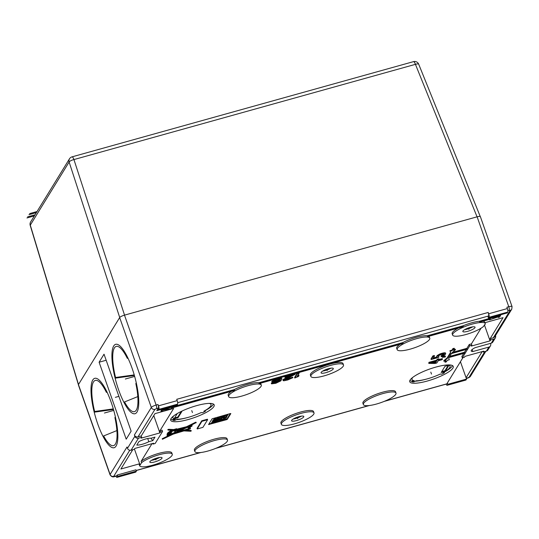 <?xml version="1.0" encoding="UTF-8"?>
<svg xmlns="http://www.w3.org/2000/svg" width="539" height="539" viewBox="0 0 539 539"><rect width="100%" height="100%" fill="white"/><g stroke="black" fill="none" stroke-linecap="round" stroke-linejoin="round"><path stroke-width="0.81" d="M446.117 384.125A2.884 0.775 -105.6 0 0 447.134 385.297A2.884 0.775 -105.6 0 0 447.289 385.163L466.013 379.941A2.884 0.775 74.4 0 1 465.858 380.076L447.134 385.297M466.013 379.941L466.545 379.072L447.828 384.294L447.289 385.163M482.183 351.583L466.08 377.751L466.545 379.072M280.159 379.166L277.181 380.635L273.576 381.356M466.201 349.461L464.49 352.25L449.728 356.367M435.835 361.44L435.317 362.282L432.884 362.269M136.374 471.14L117.657 476.361L117.118 477.231L135.841 472.009L136.374 471.14L135.909 469.813L117.192 475.034L116.653 475.91A2.884 0.775 -105.6 0 1 116.498 476.038L114.625 476.564C112.9 477.325 111.371 476.732 110.037 474.785L78.377 384.886A4.325 1.004 -19.4 0 1 78.445 384.57L119.665 317.572L151.324 407.471A4.325 1.004 -19.4 0 1 156.142 405.045L158.008 404.526A2.884 0.775 74.4 0 1 158.405 408.043L156.795 410.657L158.331 410.226M162.199 409.728L162.017 409.209L160.939 410.947L161.127 411.473L162.461 411.102L162.973 410.273L171.153 408.677L171.557 408.023L233.266 390.815A17.295 4.022 160.6 0 1 234.553 390.095L171.826 407.585L172.231 406.932L163.027 410.186L163.533 409.357L162.199 409.728L161.127 411.473M231.406 391.334A17.295 4.022 160.6 0 0 228.199 395.289L228.664 396.616A17.295 4.022 160.6 0 0 241.755 396.098A17.295 4.022 160.6 0 0 261.287 385.122A17.295 4.022 160.6 0 0 248.189 385.641A17.295 4.022 160.6 0 0 228.664 396.616M261.287 385.122L260.822 383.802A17.295 4.022 160.6 0 0 260.377 383.256M399.904 344.354A17.295 4.022 160.6 0 0 396.691 348.309L397.155 349.629A17.295 4.022 160.6 0 0 410.253 349.117A17.295 4.022 160.6 0 0 429.785 338.142A17.295 4.022 160.6 0 0 416.687 338.654A17.295 4.022 160.6 0 0 397.155 349.629M429.785 338.142L429.314 336.821A17.295 4.022 160.6 0 0 428.876 336.275M452.632 335.09A17.295 4.022 160.6 0 0 465.534 334.631A17.295 4.022 160.6 0 0 483.294 326.641L485.302 324.06A17.295 4.022 160.6 0 0 485.255 323.602A17.295 4.022 160.6 0 0 467.609 325.556A17.295 4.022 160.6 0 0 452.632 335.09L452.167 333.769A17.295 4.022 -19.4 0 1 458.291 328.069M452.275 352.405L466.902 348.329L469.26 344.488L471.403 343.895L481.057 328.197M466.902 348.329L467.091 348.854L451.709 353.139L455.462 349.75L455.273 349.218L453.885 349.609M455.462 349.75L453.454 350.31L454.39 348.787L454.202 348.255L452.868 348.625L451.931 350.155L449.924 350.714L450.523 352.439L447.168 357.889L443.759 360.739L443.941 361.265L445.948 360.706L445.012 362.235L446.346 361.858L447.282 360.335L449.29 359.776L448.691 358.044L449.027 357.498L464.409 353.213L464.672 352.776L449.297 357.067L451.439 353.577L466.821 349.292L467.091 348.854M445.329 360.881L445.012 362.235M463.789 353.389L461.862 356.522L462.327 357.842L464.463 357.242L465.002 356.373L483.726 351.152L483.187 352.028L486.4 351.132L488.893 347.076L472.844 351.549L472.124 349.508M384.219 401.387L446.669 383.977A2.884 0.775 -105.6 0 0 446.824 383.842L462.92 357.674M132.749 449.742L120.904 468.997L139.116 463.924L139.581 465.245A17.295 4.022 160.6 0 0 139.628 465.703A17.295 4.022 160.6 0 0 157.273 463.756A17.295 4.022 160.6 0 0 172.251 454.215A17.295 4.022 160.6 0 0 159.349 454.673A17.295 4.022 160.6 0 0 141.589 462.664L140.093 465.103L134.447 449.068M152.011 443.651L141.124 461.344A17.295 4.022 -19.4 0 1 158.884 453.353A17.295 4.022 -19.4 0 1 171.786 452.895L172.251 454.215M139.628 465.703L139.163 464.382A17.295 4.022 -19.4 0 1 139.116 463.924M159.948 430.742L162.091 430.142L162.556 431.463L160.42 432.062L159.948 430.742L173.679 408.421L154.962 413.642L141.231 435.957L141.696 437.284L138.489 438.173L131.085 450.206A2.884 2.695 -148.4 0 1 127.48 448.307L127.015 446.986L110.104 474.468L78.445 384.57M138.489 438.173A2.884 2.695 31.6 0 1 134.878 436.28L134.413 434.953A2.884 2.695 31.6 0 0 138.018 436.853L141.231 435.957M343.505 364.937L343.04 363.616A17.295 4.022 160.6 0 0 329.942 364.128A17.295 4.022 160.6 0 0 310.41 375.104L310.875 376.424A17.295 4.022 160.6 0 0 323.973 375.912A17.295 4.022 160.6 0 0 343.505 364.937A17.295 4.022 160.6 0 0 330.407 365.449A17.295 4.022 160.6 0 0 310.875 376.424M314.008 412.881L313.536 411.56A17.295 4.022 160.6 0 0 300.445 412.072A17.295 4.022 160.6 0 0 280.913 423.048L281.378 424.368A17.295 4.022 160.6 0 0 294.476 423.856A17.295 4.022 160.6 0 0 314.008 412.881A17.295 4.022 160.6 0 0 300.91 413.4A17.295 4.022 160.6 0 0 281.378 424.368M395.997 393.059L395.525 391.738A17.295 4.022 160.6 0 0 382.434 392.257A17.295 4.022 160.6 0 0 362.902 403.226L363.367 404.553A17.295 4.022 160.6 0 0 376.465 404.034A17.295 4.022 160.6 0 0 395.997 393.059A17.295 4.022 160.6 0 0 382.899 393.578A17.295 4.022 160.6 0 0 363.367 404.553M227.498 440.046L227.034 438.726A17.295 4.022 160.6 0 0 213.936 439.238A17.295 4.022 160.6 0 0 194.411 450.213L194.875 451.534A17.295 4.022 160.6 0 0 207.966 451.022A17.295 4.022 160.6 0 0 227.498 440.046A17.295 4.022 160.6 0 0 214.401 440.558A17.295 4.022 160.6 0 0 194.875 451.534M188.158 419.551A23.056 5.363 160.6 0 0 214.199 404.917A23.056 5.363 160.6 0 0 196.742 405.604A23.056 5.363 160.6 0 0 170.701 420.238A23.056 5.363 160.6 0 0 188.158 419.551M427.211 381.06A23.056 5.363 160.6 0 0 453.252 366.426A23.056 5.363 160.6 0 0 435.788 367.113A23.056 5.363 160.6 0 0 409.748 381.747A23.056 5.363 160.6 0 0 427.211 381.06M299.132 373.17L298.943 372.644L297.272 373.109L294.59 377.468L294.779 378.001L298.518 376.417L298.977 375.676L296.908 376.788L299.132 373.17L297.461 373.642L294.779 378.001M298.977 375.676L298.788 375.144L297.488 375.851M295.231 374.261L295.042 373.729L285.016 376.525L284.915 377.522L292.717 375.346L283.265 380.211L283.197 380.689L284.087 380.75L287.813 379.941L292.899 377.677L287.26 379.712L284.936 379.746L295.231 374.261L285.198 377.057L284.915 377.522M289.706 376.188L283.581 379.234L282.962 379.867L283.197 380.689M292.899 377.677L292.711 377.145L285.286 379.503M278.906 380.938L276.211 382.212L271.258 383.128L271.555 383.862L275.833 383.283L280.752 380.911L281.951 378.964L281.075 378.513L275.672 379.793L272.202 381.679L272.188 382.454L275.409 382.09L280.152 380.386L279.418 381.208L276.399 382.737L271.447 383.66M281.951 378.964L280.886 377.987L276.938 378.782L272.855 380.534L271.73 381.619L271.919 382.144M442.479 359.136L438.497 360.247L439.056 359.345L437.351 359.816L436.792 360.726L429.111 362.868L428.774 363.414L435.114 363.448L436.819 362.976L438.16 360.793L442.148 359.681L442.297 358.61L438.928 359.547M439.056 359.345L438.867 358.812L437.163 359.291L436.603 360.193L428.923 362.336L428.774 363.414M445.477 356.575L445.288 356.043L442.492 356.373L442.398 357.357L445.194 357.027L445.477 356.575L442.681 356.899L442.398 357.357M438.962 356.811L438.274 356.4L439.117 355.41L442.297 354.076L443.84 353.874L444.298 354.271L441.131 356.73L443.691 355.639L445.389 354.419L445.719 353.496L445.14 353.281L440.188 354.44L437.183 356.252L436.853 357.168L437.432 357.391L432.878 358.657L434.495 356.023L433.073 356.42L431.173 359.506L438.571 357.445L438.962 356.811L438.396 356.205M444.001 353.921L441.286 355.659L441.131 356.73M445.719 353.496L445.531 352.971L443.988 352.796L439.999 353.907L437.001 355.72L436.853 357.168M436.792 356.986L433.309 357.957M434.495 356.023L434.313 355.497L432.891 355.888L430.991 358.981L431.173 359.506M170.513 430.937L171.193 430.25L170.257 430.863L170.701 431.469A6.448 1.496 160.6 0 0 168.532 433.06L166.962 434.946L167.151 435.478L167.683 435.33A3.167 0.734 160.6 0 0 168.97 435.418L172.237 434.421L162.421 439.272L173.282 434.104L183.887 430.904L190.691 431.254L191.251 430.971L184.769 430.641L190.2 428.943L190.496 428.458L189.283 428.795L190.422 426.942A2.506 0.579 160.6 0 0 192.113 425.743A2.506 0.579 160.6 0 0 189.822 425.938L195.859 422.744L186.763 427.245L176.428 429.859L176.792 429.26L173.956 430.088L168.929 429.826L168.013 430.088L173.774 430.385L170.445 431.395M168.532 433.06L168.343 432.527A6.448 1.496 160.6 0 1 170.317 431.045A6.448 1.496 160.6 0 0 168.343 432.527L167.137 433.935L167.508 435.007L167.151 435.478M167.427 435.027L167.319 434.474A14.937 3.47 160.6 0 1 167.319 434.447A14.937 3.47 160.6 0 0 167.319 434.474L167.642 434.373A14.937 3.47 160.6 0 0 167.508 435.007M162.239 438.739L168.734 435.532L162.239 438.739L162.421 439.272M191.062 430.445L186.238 430.196L191.062 430.445L191.251 430.971M190.314 427.926L189.715 428.094L190.314 427.926L190.496 428.458M192.113 425.743L191.924 425.21A2.506 0.579 160.6 0 0 191.601 425.055A2.506 0.579 160.6 0 1 191.729 425.581M196.223 422.771L195.677 422.212L186.575 426.713L176.772 429.192L186.575 426.713L186.763 427.245M176.792 429.26L176.61 428.734L173.767 429.556L168.747 429.3L167.824 429.556L168.013 430.088M207.609 419.74L207.427 419.214L201.727 420.797L197.045 428.424L197.227 428.95L202.92 427.36L207.609 419.74L201.916 421.33L197.227 428.95M226.656 419.652L227.296 419.329L230.833 413.575L230.409 413.548L212.11 418.796L208.573 424.55L226.656 419.652L226.468 419.12L227.108 418.796L230.328 413.568M171.941 406.44L163.492 409.424M157.866 408.912L158.338 410.233L177.055 405.011L177.594 404.142A2.884 0.775 74.4 0 0 177.196 400.625L176.731 399.305L488.186 312.458A2.884 0.775 74.4 0 1 488.577 315.975L488.044 316.844L488.509 318.172L507.226 312.95L507.765 312.074L489.041 317.296L488.509 318.172M507.859 310.599L510.238 310.296A2.884 2.695 -148.4 0 0 511.767 309.164L494.856 336.646A2.884 2.695 -148.4 0 1 493.333 337.778L490.126 338.674L503.049 317.66L484.945 322.713M485.255 323.602L484.79 322.282A17.295 4.022 160.6 0 0 482.816 321.231M498.103 316.878L498.252 317.471L499.586 317.094L500.664 315.355L499.323 315.726L498.818 316.548L490.631 318.151L490.227 318.805L479.562 321.776A17.295 4.022 160.6 0 1 481.233 321.675L489.958 319.236L489.56 319.89L498.757 316.642L498.252 317.471M499.323 315.726L499.141 315.2L498.629 316.022L490.537 317.606M490.631 318.151L490.45 317.626L490.045 318.273L479.373 321.251L479.562 321.776M172.217 406.898L234.371 389.569A17.295 4.022 160.6 0 1 247.724 384.314A17.295 4.022 160.6 0 1 258.821 382.751L402.862 342.582A17.295 4.022 160.6 0 1 416.223 337.333A17.295 4.022 160.6 0 1 427.312 335.763L463.136 325.778A17.295 4.022 -19.4 0 1 479.373 321.251M169.394 433.895L170.708 431.759L169.394 433.895L168.464 434.158L169.394 433.895L169.576 434.427L168.35 434.771A15.382 3.578 -19.4 0 1 168.471 434.144L169.307 433.908L170.108 432.615L169.354 432.83A4.629 1.078 -19.4 0 1 171.456 431.368L169.576 434.427M174.643 431.88L175.512 430.472L174.643 431.88L174.831 432.406L176.442 431.961L177.304 430.567L179.777 430.695L173.356 433.868L169.994 434.885L172.305 431.126L176.758 430.54L175.822 430.796L174.831 432.406M178.638 430.634L176.657 431.618L178.638 430.634M173.167 433.343L175.337 432.265L170.439 434.164L173.167 433.343L173.356 433.868M181.623 430.789L177.439 432.049L181.623 430.789M180.154 429.886L183.26 428.35L180.154 429.886L177.702 429.758L180.154 429.886L180.343 430.412L176.266 430.122L185.834 427.696L180.343 430.412M188.259 429.374L188.071 428.842L188.946 427.42L188.071 428.842L183.974 430.082L181.67 429.96L183.974 430.082L184.156 430.607L180.713 430.432L187.383 427.306A2.506 0.579 160.6 0 0 187.383 427.407A2.506 0.579 160.6 0 0 189.566 427.252L188.259 429.374L184.156 430.607M225.127 417.705L226.548 417.307L225.726 418.641L223.085 419.962L219.474 420.386L220.296 419.052L221.718 418.655L220.902 419.982L221.536 420.009L224.312 419.032L225.026 417.422M219.292 419.854L219.44 420.548L219.292 419.854L220.107 418.52L221.064 418.257M220.902 419.982L224.123 418.5L224.736 417.503M225.639 416.869L227.06 416.472L226.778 416.937L222.688 418.075L220.929 418.143L220.741 417.61L221.152 416.829L223.752 415.508L227.842 414.37L227.748 415.36L226.326 415.758L225.639 416.869M220.774 417.435L220.963 417.968L221.152 416.829M228.031 414.902L223.941 416.041L221.34 417.354M222.203 417.038L222.991 417.61L224.217 417.267L224.904 416.155L222.755 416.964L222.391 417.563L222.991 417.61L222.391 417.563M211.942 422.684L216.011 421.552L217.298 420.487L212.622 421.572L212.905 421.114L216.995 419.969L218.719 420.083L218.349 420.689L215.741 422.01L211.652 423.149L211.753 422.158L216.833 420.407M217.257 420.38L216.691 420.44M218.43 419.261L218.719 420.083M213.134 420.743L215.789 419.618L214.023 419.295L214.394 418.695L216.718 419.12L220.64 416.957L217.291 419.201L219.669 418.534L219.386 418.998L213.134 420.743L213.235 419.746L214.529 419.389M273.388 381.625L276.561 379.854L279.29 379.166L280.502 379.443L277.369 381.161L273.475 381.861M273.731 381.363L273.92 381.895M274.452 381.316L274.641 381.848M275.234 381.174L275.416 381.706M277.181 380.635L277.369 381.161M278.077 380.305L278.259 380.837M279.027 379.887L279.209 380.419M279.694 379.55L279.882 380.076M280.145 379.193L280.334 379.719M463.318 326.304A17.295 4.022 160.6 0 0 461.114 327.281L428.256 336.444A17.295 4.022 160.6 0 0 427.501 336.296L463.318 326.304L463.136 325.778M403.051 343.114A17.295 4.022 160.6 0 0 401.764 343.835L259.758 383.431A17.295 4.022 160.6 0 0 259.003 383.276L403.051 343.114L402.862 342.582M297.272 373.109L297.461 373.642M285.064 379.658L285.205 380.056M285.737 379.476L285.926 380.002M287.078 379.18L287.26 379.712M288.19 378.87L288.378 379.395M289.638 378.391L289.827 378.917M290.588 377.967L290.777 378.499M291.316 377.536L291.505 378.068M282.962 379.867L283.15 380.393M283.076 379.678L283.265 380.211M283.581 379.234L283.77 379.759M284.309 378.802L284.498 379.328M285.016 376.525L285.198 377.057M272.013 381.154L272.202 381.679M272.855 380.534L273.044 381.06M273.92 379.928L274.108 380.46M275.483 379.261L275.672 379.793M276.938 378.782L277.12 379.308M278.326 378.391L278.515 378.924M279.667 378.095L279.849 378.627M280.886 377.987L281.075 378.513M281.493 378.122L281.681 378.654M272.653 382.744L272.842 383.269M273.037 382.865L273.226 383.391M273.758 382.818L273.947 383.344M274.54 382.677L274.728 383.202M276.211 382.212L276.399 382.737M277.107 381.881L277.289 382.414M278.057 381.464L278.239 381.996M278.784 381.033L278.966 381.558M279.269 380.777L279.418 381.208M490.045 318.273L490.227 318.805M427.312 335.763L427.501 336.296M258.821 382.751L259.003 383.276M234.371 389.569L234.553 390.095M498.629 316.022L498.818 316.548M500.475 314.83L500.664 315.355M489.385 319.398L489.56 319.89M163.351 408.838L163.533 409.357M177.594 404.142L158.87 409.364L158.338 410.233M158.008 404.526L158.479 405.847A2.884 0.775 -105.6 0 1 158.87 409.364M119.665 317.572A4.325 1.004 -19.4 0 1 124.482 315.147L156.142 405.045A2.884 0.775 74.4 0 1 156.532 408.562L158.405 408.043M126.2 439.164L99.102 362.221L104.034 354.197L131.132 431.146L126.2 439.164M106.83 391.651A36.032 9.668 74.4 0 1 115.366 416.863L114.922 417.584A33.869 9.089 74.4 0 1 113.52 445.645A33.869 9.089 74.4 0 1 103.616 435.957L103.171 436.678A36.032 9.668 74.4 0 1 94.204 412.18L94.628 411.479A33.869 9.089 74.4 0 1 95.329 380.399A33.869 9.089 74.4 0 1 106.399 392.345L106.83 391.651M115.117 378.176A36.032 9.668 -105.6 0 0 124.091 402.68L124.536 401.953A33.869 9.089 74.4 0 0 134.44 411.641A33.869 9.089 74.4 0 0 135.835 383.586L136.279 382.858A36.032 9.668 -105.6 0 0 127.743 357.653L127.319 358.347A33.869 9.089 74.4 0 0 116.249 346.395A33.869 9.089 74.4 0 0 115.548 377.482L115.117 378.176L134.393 375.494M131.085 450.206L134.292 449.31L134.831 448.441L153.554 443.22L153.015 444.089L155.158 443.496L162.556 431.463M152.786 443.435L153.015 444.089M153.77 415.576L159.881 432.932L141.157 438.153L141.696 437.284M159.881 432.932L160.42 432.062M141.124 461.344L141.589 462.664M484.406 324.835L490.052 340.864L471.329 346.085L471.868 345.216L469.725 345.809L462.327 357.842M490.052 340.864L490.591 339.994L493.798 339.098A2.884 2.695 31.6 0 0 495.543 335.709L495.503 335.595M495.321 337.966L492.828 342.022A2.884 2.695 31.6 0 1 491.305 343.154L475.257 347.628A8.644 2.008 160.6 0 0 471.201 350.983A8.644 2.008 160.6 0 0 472.844 351.549M154.969 437.129L150.96 438.247A8.644 2.008 160.6 0 0 138.927 441.603L136.798 445.066A8.644 2.008 160.6 0 0 148.831 441.71L152.847 440.592L154.969 437.129M152.847 440.592L150.819 438.234M147.706 438.51L148.831 441.71M106.17 360.247L99.102 362.221M466.08 377.751L460.434 361.716M482.957 351.367L483.187 352.028M490.126 338.674L490.591 339.994M447.363 382.973L447.828 384.294M488.893 347.076A2.884 2.695 31.6 0 0 490.631 343.687L490.524 343.37M490.416 345.944L487.923 350A2.884 2.695 -148.4 0 1 486.4 351.132M471.403 343.895L471.868 345.216M469.26 344.488L469.725 345.809M507.765 312.074A2.884 0.775 74.4 0 0 507.367 308.557L506.903 307.237L508.776 306.718L477.116 216.813A4.325 1.004 -19.4 0 1 480.39 216.685L512.05 306.59A4.325 1.004 -19.4 0 0 508.776 306.718A2.884 0.775 74.4 0 1 509.173 310.235M477.116 216.813L124.482 315.147L477.116 216.813M488.186 312.458L488.651 313.779A2.884 0.775 -105.6 0 1 489.041 317.296M464.49 352.25L464.672 352.776M435.505 362.814L431.052 362.781L436.455 361.271L435.505 362.814L435.317 362.282M454.39 348.787L453.056 349.157L452.113 350.68L450.112 351.239L450.705 352.971L447.357 358.422L443.941 361.265M428.923 362.336L429.111 362.868M436.603 360.193L436.792 360.726M437.163 359.291L437.351 359.816M442.492 356.373L442.681 356.899M432.891 355.888L433.073 356.42M436.664 356.266L436.853 356.798M437.001 355.72L437.183 356.252M437.56 355.188L437.749 355.72M438.699 354.5L438.881 355.026M439.999 353.907L440.188 354.44M441.535 353.328L441.724 353.86M442.674 353.011L442.863 353.544M443.988 352.796L444.17 353.328M444.958 352.755L445.14 353.281M441.286 355.659L441.468 356.185M442.532 355.161L442.721 355.686M443.267 354.729L443.456 355.255M443.779 354.285L443.961 354.81M447.168 357.889L447.357 358.422M450.523 352.439L450.705 352.971M449.924 350.714L450.112 351.239M451.931 350.155L452.113 350.68M452.868 348.625L453.056 349.157M328.399 368.716A6.488 1.509 160.6 0 0 321.076 372.833A6.488 1.509 160.6 0 0 325.98 372.644A6.488 1.509 160.6 0 0 333.311 368.528A6.488 1.509 160.6 0 0 328.399 368.716M296.484 420.588A6.488 1.509 -19.4 0 1 291.579 420.784A6.488 1.509 -19.4 0 1 298.902 416.667A6.488 1.509 -19.4 0 1 303.807 416.472A6.488 1.509 -19.4 0 1 296.484 420.588M470.149 327.389A6.488 1.509 160.6 0 0 462.826 331.498A6.488 1.509 160.6 0 0 467.737 331.31A6.488 1.509 160.6 0 0 475.061 327.193A6.488 1.509 160.6 0 0 470.149 327.389M139.581 465.245L140.093 465.103M157.145 457.995A6.488 1.509 160.6 0 0 149.822 462.112A6.488 1.509 160.6 0 0 154.733 461.923A6.488 1.509 160.6 0 0 162.057 457.806A6.488 1.509 160.6 0 0 157.145 457.995M159.659 457.463A6.488 1.509 160.6 0 1 153.986 459.807A6.488 1.509 -19.4 0 1 151.479 460.34M464.483 329.727A6.488 1.509 160.6 0 0 466.99 329.194A6.488 1.509 -19.4 0 0 472.663 326.85M322.726 371.061A6.488 1.509 160.6 0 0 325.239 370.529A6.488 1.509 -19.4 0 0 330.906 368.184M301.409 416.128A6.488 1.509 160.6 0 1 295.743 418.473A6.488 1.509 -19.4 0 1 293.229 419.012M135.841 472.009A2.884 0.775 74.4 0 1 135.68 472.144L116.963 477.365A2.884 0.775 -105.6 0 0 117.118 477.231M117.192 475.034L117.657 476.361M115.946 476.193A2.884 0.775 -105.6 0 0 116.963 477.365M137.802 396.589L124.536 401.953M115.548 377.482L134.224 374.901M128.026 358.233L127.319 358.347M116.882 430.587L103.616 435.957M94.628 411.479L113.305 408.899M107.106 392.23L106.399 392.345M94.204 412.18L113.48 409.492M172.042 406.413L172.231 406.932M173.686 415.892A20.179 4.689 160.6 0 0 172.958 417.954A20.179 4.689 160.6 0 0 175.242 419.18L172.965 420.326A23.056 5.363 160.6 0 0 174.784 420.433L177.061 419.288A20.179 4.689 160.6 0 0 201.168 412.564L202.684 412.652A23.056 5.363 160.6 0 0 205.413 411.277L205.177 410.617A23.056 5.363 160.6 0 0 213.431 404.075M176.206 419.713A23.056 5.363 160.6 0 0 187.511 417.557M199.417 413.359A23.056 5.363 160.6 0 0 201.222 412.564M205.413 411.277L203.89 411.19A20.179 4.689 160.6 0 0 211.018 404.553A20.179 4.689 160.6 0 0 209.152 403.401M177.304 413.514L174.036 418.823L178.045 417.705L181.852 411.513L180.053 412.018M412.733 377.401A20.179 4.689 160.6 0 0 412.005 379.463A20.179 4.689 160.6 0 0 414.296 380.689L412.018 381.834A23.056 5.363 160.6 0 0 413.831 381.942L416.108 380.797A20.179 4.689 160.6 0 0 440.215 374.073L441.731 374.16A23.056 5.363 160.6 0 0 444.459 372.786L442.943 372.698A20.179 4.689 160.6 0 0 450.065 366.062A20.179 4.689 160.6 0 0 448.205 364.916M444.971 366.311L441.165 372.503L445.18 371.384L448.987 365.193L444.971 366.311M210.473 403.421A20.179 4.689 -19.4 0 1 210.783 403.893L211.018 404.553M172.958 417.954L172.723 417.294A20.179 4.689 -19.4 0 1 172.669 416.728M170.775 419.093A23.056 5.363 160.6 0 0 172.736 419.665L174.178 418.938M443.995 372.112L444.224 372.126A23.056 5.363 160.6 0 0 452.477 365.583M449.519 364.93A20.179 4.689 -19.4 0 1 449.829 365.402L450.065 366.062M415.259 381.221A23.056 5.363 160.6 0 0 426.565 379.065M438.47 374.868A23.056 5.363 160.6 0 0 440.269 374.073M412.005 379.463L411.769 378.802A20.179 4.689 -19.4 0 1 411.722 378.237M409.822 380.608A23.056 5.363 160.6 0 0 411.783 381.174L413.231 380.446M172.965 420.326L172.736 419.665M444.459 372.786L444.224 372.126M412.018 381.834L411.783 381.174M178.045 417.705L177.816 417.045L181.084 411.729M174.575 417.947L177.816 417.045M441.704 371.627L444.944 370.724L448.212 365.408M445.18 371.384L444.944 370.724M176.61 428.734L173.767 429.556L168.747 429.3L168.929 429.826M173.767 429.556L173.956 430.088M173.794 429.516L173.982 430.041M196.034 422.246L195.677 422.212L195.859 422.744M168.343 432.527L167.932 432.642L168.121 433.174M189.91 426.315L188.953 426.854L189.91 426.315M189.991 426.181L190.981 426.14L188.522 427.009L189.991 426.181M168.566 435.081L169.138 435.141A2.062 0.478 -19.4 0 1 168.566 435.081M168.667 433.875L169.138 433.107L168.552 433.558M175.263 430.156L174.569 430.075L175.93 429.691L175.175 429.9M174.4 433.551L180.147 430.715L183.28 430.877L174.4 433.551M169.967 432.231L170.108 432.615M207.427 419.214L201.727 420.797L201.916 421.33M220.714 419.45L221.354 419.477M221.718 418.655L221.59 418.291M220.296 419.052L220.107 418.52M222.802 417.078L224.285 416.324M208.896 424.018L226.468 419.12M226.07 416.169L226.872 415.946L227.06 416.472M211.652 423.149L211.753 422.158M212.622 421.572L212.44 421.047L213.046 420.494M219.427 418.021L219.669 418.534M214.023 419.295L214.205 418.17L216.53 418.594L220.458 416.431L220.64 416.957M224.217 417.267L224.035 416.735M212.905 421.114L212.723 420.582M213.424 420.279L213.235 419.746M216.718 419.12L216.53 418.594M214.394 418.695L214.205 418.17M116.067 446.07A36.032 9.668 74.4 0 1 114.106 447.727A36.032 9.668 74.4 0 1 96.36 419.82A36.032 9.668 74.4 0 1 92.789 379.968A36.032 9.668 74.4 0 1 94.749 378.317A36.032 9.668 74.4 0 1 112.496 406.224A36.032 9.668 74.4 0 1 116.067 446.07M136.98 412.072A36.032 9.668 74.4 0 1 135.019 413.723A36.032 9.668 74.4 0 1 117.273 385.816A36.032 9.668 74.4 0 1 113.702 345.971A36.032 9.668 74.4 0 1 115.663 344.313A36.032 9.668 74.4 0 1 133.409 372.22A36.032 9.668 74.4 0 1 136.98 412.072M124.543 315.126L73.937 159.571A4.325 1.159 -105.6 0 0 72.024 156.862A4.325 4.325 0 0 0 69.504 158.762A4.325 4.042 31.6 0 0 69.127 162.003A4.325 1.199 -18 0 1 73.937 159.571L415.434 64.343A4.325 1.118 -22 0 1 418.688 64.181L480.256 216.537M119.712 317.498L69.127 162.003L30.292 225.134A4.325 4.042 -148.4 0 1 30.669 221.886A4.325 4.325 0 0 0 30.211 225.403A4.325 0.889 -16.8 0 1 30.292 225.134L78.492 384.489M418.688 64.181A4.325 4.325 0 0 0 413.521 61.635A4.325 1.159 74.4 0 1 415.434 64.343L477.055 216.833M113.742 410.422L104.425 413.022M134.656 376.424L125.344 379.018M468.479 328.022L468.943 329.349M326.722 369.356L327.193 370.677M297.225 417.307L297.69 418.628M155.475 458.635L155.939 459.962M191.756 410.59L192.45 412.578M430.802 372.105L431.503 374.086M118.883 396.36L115.353 397.344M167.932 432.642L167.137 433.935M167.238 434.501L166.962 434.946M195.677 422.212L186.575 426.713M168.747 429.3L167.824 429.556M188.071 428.842L183.974 430.082M201.727 420.797L197.045 428.424M37.036 211.537L29.632 213.599M28.965 214.69L36.369 212.622M35.028 214.805L27.624 216.867M26.95 217.958L34.355 215.89M484.851 351.563L469.024 377.293L466.316 378.405M446.824 383.842L384.886 401.11M368.898 405.571L216.388 448.098M200.4 452.558L136.145 470.473M116.653 475.91L113.709 476.368L129.771 450.26M138.018 436.853L154.929 409.37L156.532 408.562M177.688 402.667L488.577 315.975M510.238 310.296L493.333 337.778M134.413 434.953L151.324 407.471A2.884 2.695 31.6 0 0 154.929 409.37M134.878 436.28L127.48 448.307M491.305 343.154L493.798 339.098M485.848 351.28L470.547 376.155C470.082 376.997 468.984 377.684 467.259 378.23A2.884 0.775 -105.6 0 0 467.421 378.102M470.547 376.155A2.884 2.695 -148.4 0 1 469.024 377.293M177.196 400.625L158.479 405.847M507.367 308.557L488.651 313.779M110.037 474.785A4.325 1.004 -19.4 0 1 110.104 474.468A2.884 2.695 31.6 0 0 113.709 476.368M224.312 419.032L224.123 418.5M223.368 419.497L223.18 418.971M223.941 416.041L223.752 415.508M216.011 421.552L215.822 421.02M216.927 421.08L216.745 420.555M209.004 424.57L208.842 424.112M227.296 419.329L227.108 418.796M467.259 378.23L466.343 378.486M369.431 405.51L215.721 448.374M200.939 452.497L136.172 470.554M511.767 309.164L512.05 306.59M30.211 225.403L78.391 384.678M69.504 158.762L30.669 221.886M72.024 156.862L413.521 61.635"/></g></svg>
